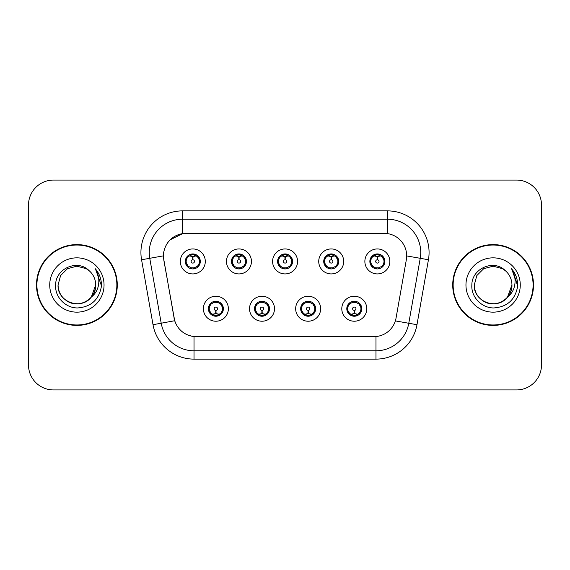 <?xml version="1.0" encoding="UTF-8"?>
<svg xmlns="http://www.w3.org/2000/svg" width="570" height="570" viewBox="0 0 570 570"><rect width="100%" height="100%" fill="white"/><g stroke="black" fill="none" stroke-linecap="round" stroke-linejoin="round"><path stroke-width="0.85" d="M274.505 308.733A12.49 12.49 0 0 1 262.015 321.224A12.49 12.49 0 0 1 249.525 308.733A12.49 12.49 0 0 1 262.015 296.243A12.49 12.49 0 0 1 274.505 308.733M254.519 308.733A7.495 7.495 0 0 0 262.015 316.229A7.495 7.495 0 0 0 269.51 308.733A7.495 7.495 0 0 0 262.015 301.238A7.495 7.495 0 0 0 254.519 308.733L257.426 313.564A6.662 6.662 0 0 1 257.426 303.903C255.609 305.164 254.662 306.774 254.59 308.733M320.646 308.733A12.49 12.49 0 0 1 308.149 321.224A12.49 12.49 0 0 1 295.659 308.733A12.49 12.49 0 0 1 308.149 296.243A12.49 12.49 0 0 1 320.646 308.733M300.654 308.733A7.495 7.495 0 0 0 308.149 316.229A7.495 7.495 0 0 0 315.645 308.733A7.495 7.495 0 0 0 308.149 301.238A7.495 7.495 0 0 0 300.654 308.733L303.568 313.564A6.662 6.662 0 0 1 303.568 303.903C301.744 305.164 300.796 306.774 300.725 308.733M366.781 308.733A12.49 12.49 0 0 1 354.291 321.224A12.49 12.49 0 0 1 341.793 308.733A12.49 12.49 0 0 1 354.291 296.243A12.49 12.49 0 0 1 366.781 308.733M346.795 308.733A7.495 7.495 0 0 0 354.291 316.229A7.495 7.495 0 0 0 361.786 308.733A7.495 7.495 0 0 0 354.291 301.238A7.495 7.495 0 0 0 346.795 308.733L349.702 313.564A6.662 6.662 0 0 1 349.702 303.903C347.878 305.164 346.93 306.774 346.859 308.733M228.37 308.733A12.49 12.49 0 0 1 215.88 321.224A12.49 12.49 0 0 1 203.383 308.733A12.49 12.49 0 0 1 215.88 296.243A12.49 12.49 0 0 1 228.37 308.733M208.385 308.733A7.495 7.495 0 0 0 215.88 316.229A7.495 7.495 0 0 0 223.376 308.733A7.495 7.495 0 0 0 215.88 301.238A7.495 7.495 0 0 0 208.385 308.733L211.292 313.564A6.662 6.662 0 0 1 211.292 303.903C209.468 305.164 208.52 306.774 208.449 308.733M251.441 261.43A12.49 12.49 0 0 1 238.944 273.921A12.49 12.49 0 0 1 226.454 261.43A12.49 12.49 0 0 1 238.944 248.94A12.49 12.49 0 0 1 251.441 261.43M231.448 261.43A7.495 7.495 0 0 0 238.944 268.926A7.495 7.495 0 0 0 246.44 261.43A7.495 7.495 0 0 0 238.944 253.935A7.495 7.495 0 0 0 231.448 261.43M297.576 261.43A12.49 12.49 0 0 1 285.086 273.921A12.49 12.49 0 0 1 272.588 261.43A12.49 12.49 0 0 1 285.086 248.94A12.49 12.49 0 0 1 297.576 261.43M277.59 261.43A7.495 7.495 0 0 0 285.086 268.926A7.495 7.495 0 0 0 292.581 261.43A7.495 7.495 0 0 0 285.086 253.935A7.495 7.495 0 0 0 277.59 261.43M343.71 261.43A12.49 12.49 0 0 1 331.22 273.921A12.49 12.49 0 0 1 318.73 261.43A12.49 12.49 0 0 1 331.22 248.94A12.49 12.49 0 0 1 343.71 261.43M323.724 261.43A7.495 7.495 0 0 0 331.22 268.926A7.495 7.495 0 0 0 338.715 261.43A7.495 7.495 0 0 0 331.22 253.935A7.495 7.495 0 0 0 323.724 261.43M389.851 261.43A12.49 12.49 0 0 1 377.354 273.921A12.49 12.49 0 0 1 364.864 261.43A12.49 12.49 0 0 1 377.354 248.94A12.49 12.49 0 0 1 389.851 261.43M369.859 261.43A7.495 7.495 0 0 0 377.354 268.926A7.495 7.495 0 0 0 384.85 261.43A7.495 7.495 0 0 0 377.354 253.935A7.495 7.495 0 0 0 369.859 261.43M205.3 261.43A12.49 12.49 0 0 1 192.81 273.921A12.49 12.49 0 0 1 180.32 261.43A12.49 12.49 0 0 1 192.81 248.94A12.49 12.49 0 0 1 205.3 261.43M185.314 261.43A7.495 7.495 0 0 0 192.81 268.926A7.495 7.495 0 0 0 200.305 261.43A7.495 7.495 0 0 0 192.81 253.935A7.495 7.495 0 0 0 185.314 261.43M163.839 259.756A22.486 22.486 0 0 1 185.984 233.365L384.187 233.365A22.486 22.486 0 0 1 406.332 259.756L396.05 318.053A22.486 22.486 0 0 1 373.906 336.635L196.258 336.635A22.486 22.486 0 0 1 174.114 318.053L163.839 259.756M36.494 285A40.392 40.392 0 0 0 76.886 325.392A40.392 40.392 0 0 0 117.278 285A40.392 40.392 0 0 0 76.886 244.608A40.392 40.392 0 0 0 36.494 285M452.723 285A40.392 40.392 0 0 0 493.114 325.392A40.392 40.392 0 0 0 533.506 285A40.392 40.392 0 0 0 493.114 244.608A40.392 40.392 0 0 0 452.723 285M373.82 336.635L194.021 336.528C184.466 335.174 178.032 329.959 174.726 320.882L163.754 259.756L163.661 252.524C165.82 242.1 172.119 235.802 182.564 233.614L384.102 233.365M170.138 239.82L182.742 233.593M141.56 259.749A41.639 41.639 0 0 1 182.564 210.879L387.436 210.879A41.639 41.639 0 0 1 428.441 259.749L416.983 324.708A41.639 41.639 0 0 1 375.979 359.121L194.021 359.121A41.639 41.639 0 0 1 153.017 324.708L141.56 259.749L149.76 258.303A33.309 33.309 0 0 1 182.564 219.208L387.436 219.208A33.309 33.309 0 0 1 420.24 258.303L408.783 323.261A33.309 33.309 0 0 1 375.979 350.792L194.021 350.792A33.309 33.309 0 0 1 161.217 323.261L149.76 258.303A33.309 33.309 0 0 1 149.255 252.524M196.18 336.635L194.021 336.528L194.021 359.121M153.017 324.708L174.677 320.732M174.171 318.758L174.035 318.053M149.76 258.303L163.412 255.852M541.5 205.05A24.98 24.98 0 0 0 516.52 180.07L53.48 180.07A24.98 24.98 0 0 0 28.5 205.05L28.5 364.95A24.98 24.98 0 0 0 53.48 389.93L516.52 389.93A24.98 24.98 0 0 0 541.5 364.95L541.5 205.05L541.5 364.95M28.5 205.05L28.5 364.95M516.52 180.07L53.48 180.07M53.48 389.93L516.52 389.93M192.04 256.343L192.589 256.443L192.738 259.77A1.66 1.66 180 0 0 191.149 261.473A1.66 1.66 180 0 0 192.81 263.098A1.66 1.66 180 0 0 194.47 261.473A1.66 1.66 180 0 0 192.881 259.77L193.031 256.443L193.579 256.343M196.429 255.837L193.023 256.607M192.596 256.607L189.19 255.837M193.102 254.776L194.513 254.989A6.662 6.662 0 0 1 194.562 255.004L194.904 254.234M194.099 268.812L193.75 268.028L197.398 266.261C200.134 263.048 200.134 259.827 197.398 256.6A6.662 6.662 0 0 1 197.398 266.261C199.222 265.007 200.163 263.397 200.234 261.43L197.398 256.6L193.522 254.804L194.099 254.049M191.52 268.812L191.869 268.028L188.221 266.261C185.485 263.041 185.485 259.82 188.221 256.6C186.397 257.861 185.45 259.478 185.385 261.445L188.221 266.261A6.662 6.662 0 0 1 188.235 256.593A6.662 6.662 0 0 0 186.148 261.43M190.857 255.061L192.517 254.776L192.489 254.156M193.522 268.057L193.878 268.848M194.591 267.85L190.864 267.8M191.52 254.049L191.869 254.833L188.221 256.6M192.097 254.804L191.741 254.013M216.643 313.821L216.094 313.728L215.952 310.394A1.66 1.66 -0 0 0 217.541 308.698A1.66 1.66 -0 0 0 215.88 307.066A1.66 1.66 -0 0 0 214.213 308.698A1.66 1.66 -0 0 0 215.809 310.394L215.66 313.728L215.111 313.821M212.261 314.327L215.667 313.557M216.087 313.557L219.5 314.327M215.588 315.388L214.178 315.174A6.662 6.662 0 0 1 214.128 315.16L213.786 315.93M220.469 303.903A6.662 6.662 0 0 1 220.455 313.578A6.662 6.662 0 0 0 222.542 308.733M217.826 315.103L216.165 315.388L216.194 316.008M214.591 316.115L215.168 315.36L211.292 313.564C208.549 310.344 208.549 307.123 211.292 303.903L214.128 302.307L213.786 301.537M214.591 301.352L214.94 302.136L214.128 302.307M215.168 302.107L214.812 301.316M214.099 302.314L217.826 302.364M217.17 301.352L216.586 302.107L217.626 302.307L217.968 301.537M220.462 303.903C223.205 307.13 223.205 310.351 220.469 313.564C222.293 312.303 223.233 310.693 223.305 308.726L220.462 303.903L217.626 302.307M217.17 316.115L216.814 315.331L220.469 313.564M216.586 315.36L216.949 316.151M238.182 256.343L238.73 256.443L238.873 259.77A1.66 1.66 180 0 0 237.284 261.473A1.66 1.66 180 0 0 238.944 263.098A1.66 1.66 180 0 0 240.611 261.473A1.66 1.66 180 0 0 239.022 259.77L239.165 256.443L239.714 256.343M242.571 255.837L239.158 256.607M238.737 256.607L235.325 255.837M239.236 254.776L240.647 254.989A6.662 6.662 0 0 1 240.697 255.004L241.039 254.234M240.234 268.812L239.885 268.028L243.533 266.261C246.276 263.048 246.276 259.827 243.533 256.6A6.662 6.662 0 0 1 243.533 266.261C245.357 265.007 246.304 263.397 246.375 261.43L243.533 256.6L239.657 254.804L240.234 254.049M237.654 254.049L238.011 254.833L234.363 256.6C231.619 259.82 231.619 263.041 234.363 266.261A6.662 6.662 0 0 1 234.37 256.593C232.532 257.861 231.591 259.478 231.52 261.445L234.363 266.261L237.198 267.857L236.856 268.627M236.999 255.061L238.659 254.776L238.631 254.156M239.657 268.057L240.013 268.848M240.725 267.85L236.999 267.8M237.654 268.812L238.239 268.057L237.198 267.857M284.316 256.343L284.865 256.443L285.014 259.77A1.66 1.66 180 0 0 283.418 261.473A1.66 1.66 180 0 0 285.086 263.098A1.66 1.66 180 0 0 286.746 261.473A1.66 1.66 180 0 0 285.157 259.77L285.299 256.443L285.848 256.343M288.705 255.837L285.292 256.607M284.872 256.607L281.466 255.837M285.37 254.776L286.781 254.989A6.662 6.662 0 0 1 286.831 255.004L287.173 254.234M286.375 268.812L286.019 268.028L289.674 266.261C292.41 263.048 292.41 259.827 289.667 256.6A6.662 6.662 0 0 1 289.674 266.261C291.491 265.007 292.439 263.397 292.51 261.43L289.667 256.6L285.791 254.804L286.375 254.049M283.796 254.049L284.145 254.833L280.497 256.6C277.754 259.82 277.754 263.041 280.497 266.261A6.662 6.662 0 0 1 280.504 256.593C278.673 257.861 277.725 259.478 277.654 261.445L280.497 266.261L283.333 267.857L282.991 268.627M283.133 255.061L284.793 254.776L284.765 254.156M285.791 268.057L286.154 268.848M286.86 267.85L283.133 267.8M283.796 268.812L284.373 268.057L283.333 267.857M330.45 256.343L330.999 256.443L331.149 259.77A1.66 1.66 180 0 0 329.56 261.473A1.66 1.66 180 0 0 331.22 263.098A1.66 1.66 180 0 0 332.88 261.473A1.66 1.66 180 0 0 331.291 259.77L331.441 256.443L331.989 256.343M334.839 255.837L331.434 256.607M331.006 256.607L327.6 255.837M331.512 254.776L332.923 254.989A6.662 6.662 0 0 1 332.973 255.004L333.315 254.234M332.51 268.812L332.16 268.028L335.808 266.261C338.544 263.048 338.544 259.827 335.808 256.6A6.662 6.662 0 0 1 335.808 266.261C337.625 265.007 338.573 263.397 338.644 261.43L335.808 256.6L331.932 254.804L332.51 254.049M329.93 254.049L330.279 254.833L326.631 256.6C323.895 259.82 323.895 263.041 326.631 266.261A6.662 6.662 0 0 1 326.646 256.593C324.807 257.861 323.86 259.478 323.796 261.445L326.631 266.261L329.467 267.857L329.125 268.627M329.268 255.061L330.928 254.776L330.899 254.156M331.932 268.057L332.289 268.848M333.315 268.627L332.973 267.857L329.275 267.8M329.93 268.812L330.507 268.057L329.467 267.857M376.592 256.343L377.141 256.443L377.283 259.77A1.66 1.66 180 0 0 375.694 261.473A1.66 1.66 180 0 0 377.354 263.098A1.66 1.66 180 0 0 379.022 261.473A1.66 1.66 180 0 0 377.433 259.77L377.575 256.443L378.124 256.343M380.981 255.837L377.568 256.607M377.148 256.607L373.735 255.837M377.646 254.776L379.057 254.989A6.662 6.662 0 0 1 379.107 255.004L379.449 254.234M378.644 268.812L378.295 268.028L381.943 266.261C384.686 263.048 384.686 259.827 381.943 256.6A6.662 6.662 0 0 1 381.943 266.261C383.767 265.007 384.714 263.397 384.786 261.43L381.943 256.6L378.067 254.804L378.644 254.049M376.065 254.049L376.421 254.833L372.773 256.6C370.03 259.82 370.03 263.041 372.773 266.261A6.662 6.662 0 0 1 372.78 256.593C370.942 257.861 370.001 259.478 369.93 261.445L372.773 266.261L375.609 267.857L375.267 268.627M375.409 255.061L377.069 254.776L377.041 254.156M378.067 268.057L378.423 268.848M379.449 268.627L379.107 267.857L375.409 267.8M376.065 268.812L376.649 268.057L375.609 267.857M376.649 254.804L376.286 254.013M262.784 313.821L262.236 313.728L262.086 310.394A1.66 1.66 -0 0 0 263.675 308.698A1.66 1.66 -0 0 0 262.015 307.066A1.66 1.66 -0 0 0 260.355 308.698A1.66 1.66 -0 0 0 261.943 310.394L261.794 313.728L261.245 313.821M258.395 314.327L261.801 313.557M262.228 313.557L265.634 314.327M261.723 315.388L260.319 315.174A6.662 6.662 0 0 1 260.262 315.16L259.92 315.93M263.304 301.352L262.955 302.136L266.603 303.903C269.339 307.13 269.339 310.351 266.603 313.564C268.427 312.303 269.375 310.693 269.439 308.726L266.603 303.903A6.662 6.662 0 0 1 266.589 313.578A6.662 6.662 0 0 0 268.677 308.733M263.967 315.103L262.307 315.388L262.335 316.008M260.725 316.115L261.302 315.36L257.426 313.564C254.69 310.344 254.69 307.123 257.426 303.903L260.262 302.307L259.92 301.537M260.725 301.352L261.074 302.136L260.262 302.307M261.302 302.107L260.946 301.316M260.241 302.314L263.96 302.364M263.304 316.115L262.955 315.331L266.603 313.564M262.727 315.36L263.084 316.151M308.919 313.821L308.37 313.728L308.228 310.394A1.66 1.66 -0 0 0 309.816 308.698A1.66 1.66 -0 0 0 308.149 307.066A1.66 1.66 -0 0 0 306.489 308.698A1.66 1.66 -0 0 0 308.078 310.394L307.935 313.728L307.387 313.821M304.53 314.327L307.942 313.557M308.363 313.557L311.769 314.327M307.864 315.388L306.453 315.174A6.662 6.662 0 0 1 306.404 315.16L306.062 315.93M309.439 301.352L309.09 302.136L312.738 303.903C315.481 307.13 315.481 310.351 312.738 313.564C314.562 312.303 315.509 310.693 315.581 308.726L312.738 303.903A6.662 6.662 0 0 1 312.731 313.578A6.662 6.662 0 0 0 314.811 308.733M310.101 315.103L308.441 315.388L308.47 316.008M306.86 316.115L307.444 315.36L303.568 313.564C300.825 310.344 300.825 307.123 303.568 303.903L306.404 302.307L306.062 301.537M306.86 301.352L307.216 302.136L306.404 302.307M307.444 302.107L307.08 301.316M306.375 302.314L310.101 302.364M309.439 316.115L309.09 315.331L312.738 313.564M308.862 315.36L309.218 316.151M355.053 313.821L354.504 313.728L354.362 310.394A1.66 1.66 -0 0 0 355.951 308.698A1.66 1.66 -0 0 0 354.291 307.066A1.66 1.66 -0 0 0 352.623 308.698A1.66 1.66 -0 0 0 354.212 310.394L354.07 313.728L353.521 313.821M350.671 314.327L354.077 313.557M354.497 313.557L357.91 314.327M353.998 315.388L352.588 315.174A6.662 6.662 0 0 1 352.538 315.16L352.196 315.93M355.58 301.352L355.224 302.136L358.872 303.903C361.615 307.13 361.615 310.351 358.872 313.564C360.703 312.303 361.644 310.693 361.715 308.726L358.872 303.903A6.662 6.662 0 0 1 358.865 313.578A6.662 6.662 0 0 0 360.953 308.733M356.236 315.103L354.576 315.388L354.604 316.008M353.001 316.115L353.578 315.36L349.702 313.564C346.959 310.344 346.959 307.123 349.702 303.903L352.538 302.307L352.196 301.537M353.001 301.352L353.35 302.136L352.538 302.307M353.578 302.107L353.222 301.316M352.509 302.314L356.236 302.364M355.58 316.115L355.224 315.331L358.872 313.564M354.996 315.36L355.359 316.151M116.857 285A39.971 39.971 0 0 0 76.886 245.029A39.971 39.971 0 0 0 36.915 285A39.971 39.971 0 0 0 76.886 324.971A39.971 39.971 0 0 0 116.857 285M91.314 297.098C81.318 310.6 57.078 301.965 58.062 285C58.311 292.096 61.453 297.533 67.474 301.302C79.209 308.819 96.351 298.922 95.71 285C95.454 292.096 92.319 297.533 86.298 301.302C74.563 308.819 57.42 298.922 58.062 285C57.42 298.922 74.563 308.819 86.298 301.302C92.319 297.533 95.454 292.096 95.71 285C95.454 292.096 92.319 297.533 86.298 301.302C74.563 308.819 57.42 298.922 58.062 285L60.584 275.588L67.474 268.698L76.886 266.176L86.298 268.698L89.219 270.779C77.663 258.666 55.425 268.641 55.632 285C54.749 297.105 65.493 308.035 77.492 307.95C91.008 306.974 98.973 299.791 101.396 286.411L101.439 285C101.367 278.823 99.308 273.401 95.276 268.734C98.346 273.771 99.429 279.193 98.517 285C97.641 289.938 95.24 293.97 91.314 297.098A18.824 18.824 0 0 0 95.71 285C95.454 292.096 92.319 297.533 86.298 301.302C74.563 308.819 57.42 298.922 58.062 285L60.584 275.588L67.474 268.698L76.886 266.176L86.298 268.698L89.219 270.779L86.298 268.698L76.886 266.176L67.474 268.698L60.584 275.588L58.062 285L60.584 275.588L67.474 268.698M95.71 285L91.264 297.155L95.71 285A18.824 18.824 0 0 0 89.219 270.779L86.298 268.698L76.886 266.176L67.474 268.698L60.584 275.588L58.062 285M49.733 285A27.153 27.153 0 0 0 76.886 312.153A27.153 27.153 0 0 0 104.039 285A27.153 27.153 0 0 0 76.886 257.847A27.153 27.153 0 0 0 49.733 285M95.454 268.94L101.424 285.713L95.454 268.94M533.085 285A39.971 39.971 0 0 0 493.114 245.029A39.971 39.971 0 0 0 453.143 285A39.971 39.971 0 0 0 493.114 324.971A39.971 39.971 0 0 0 533.085 285M505.447 270.779A18.824 18.824 0 0 1 511.938 285L507.492 297.155L511.938 285C511.689 292.096 508.547 297.533 502.526 301.302C490.791 308.819 473.649 298.922 474.29 285L476.812 275.588L483.702 268.698L493.114 266.176L502.526 268.698L505.447 270.779C493.891 258.666 471.654 268.641 471.86 285C470.977 297.105 481.721 308.035 493.72 307.95C507.236 306.974 515.202 299.791 517.624 286.411L517.667 285C517.596 278.823 515.544 273.401 511.504 268.734C514.575 273.771 515.658 279.193 514.746 285C513.869 289.938 511.468 293.97 507.542 297.098A18.824 18.824 0 0 0 511.938 285C511.689 292.096 508.547 297.533 502.526 301.302C490.791 308.819 473.649 298.922 474.29 285L476.812 275.588L483.702 268.698L493.114 266.176L502.526 268.698L505.447 270.779L502.526 268.698L493.114 266.176L483.702 268.698L476.812 275.588L474.29 285L476.812 275.588L483.702 268.698L493.114 266.176L502.526 268.698L505.447 270.779L502.526 268.698L493.114 266.176L483.702 268.698L476.812 275.588L474.29 285C473.649 298.922 490.791 308.819 502.526 301.302C508.547 297.533 511.689 292.096 511.938 285C512.58 298.922 495.437 308.819 483.702 301.302C477.681 297.533 474.546 292.096 474.29 285C473.307 301.965 497.546 310.6 507.542 297.098M465.961 285A27.153 27.153 0 0 0 493.114 312.153A27.153 27.153 0 0 0 520.268 285A27.153 27.153 0 0 0 493.114 257.847A27.153 27.153 0 0 0 465.961 285M517.667 285L511.867 269.154M511.682 268.94L517.653 285.713L511.682 268.94M387.436 210.879L387.436 233.6M375.979 336.535L375.979 359.121M395.352 320.896L416.983 324.708M406.674 255.916L428.441 259.749M182.564 210.879L182.564 233.614M194.562 267.857L194.904 268.627M191.057 255.004L190.715 254.234M191.057 267.857L190.715 268.627M217.626 315.16L217.968 315.93M232.282 261.43A6.662 6.662 0 0 1 234.37 256.593M240.697 267.857L241.039 268.627M237.198 255.004L236.856 254.234M278.424 261.43A6.662 6.662 0 0 1 280.504 256.593M286.831 267.857L287.173 268.627M283.333 255.004L282.991 254.234M324.558 261.43A6.662 6.662 0 0 1 326.646 256.593M329.467 255.004L329.125 254.234M370.692 261.43A6.662 6.662 0 0 1 372.78 256.593M375.609 255.004L375.267 254.234M263.767 315.16L264.11 315.93M263.767 302.307L264.11 301.537M309.902 315.16L310.244 315.93M309.902 302.307L310.244 301.537M356.036 315.16L356.378 315.93M356.036 302.307L356.378 301.537M193.878 254.013L193.515 254.804M191.741 268.848L192.104 268.057M214.812 316.151L215.175 315.36M216.949 301.316L216.586 302.107M240.013 254.013L239.649 254.804M238.246 254.804L237.875 254.013M237.875 268.848L238.246 268.057M286.154 254.013L285.791 254.804M284.38 254.804L284.017 254.013M284.017 268.848L284.38 268.057M332.289 254.013L331.925 254.804M330.514 254.804L330.151 254.013M330.151 268.848L330.514 268.057M378.423 254.013L378.06 254.804M376.286 268.848L376.649 268.057M260.946 316.151L261.309 315.36M263.084 301.316L262.72 302.107M307.08 316.151L307.451 315.36M309.218 301.316L308.855 302.107M353.222 316.151L353.585 315.36M355.359 301.316L354.996 302.107"/></g></svg>
